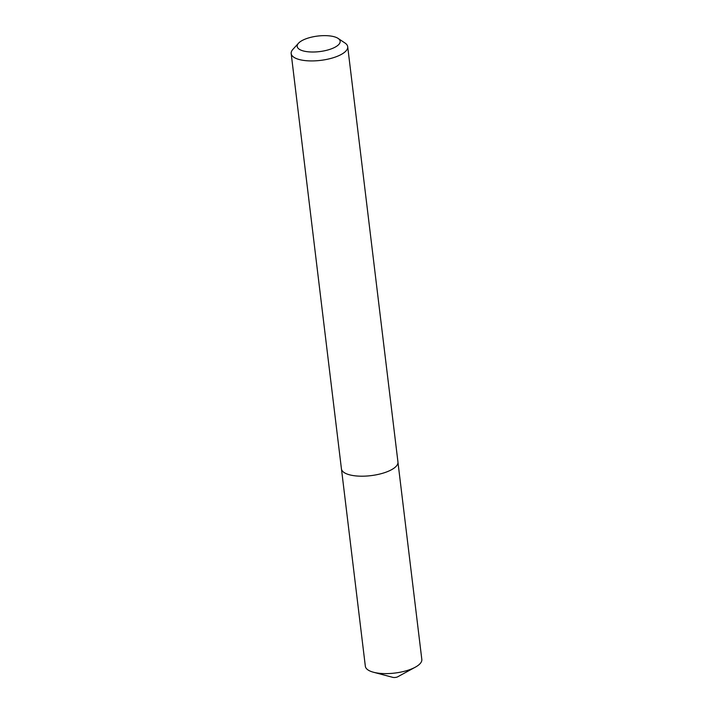 <?xml version="1.0" encoding="UTF-8"?>
<svg xmlns="http://www.w3.org/2000/svg" width="713" height="713" viewBox="0 0 713 713"><rect width="100%" height="100%" fill="white"/><g stroke="black" fill="none" stroke-linecap="round" stroke-linejoin="round"><path stroke-width="1.07" d="M397.979 462.416L421.82 659.427A28.449 10.285 173.1 0 1 415.331 667.172A28.449 10.285 173.1 0 1 405.849 670.888A28.449 10.285 173.1 0 1 373.496 672.243A28.449 10.285 173.1 0 1 365.341 666.263L341.5 469.252M415.331 667.172L397.818 676.744A3.413 1.239 173.1 0 1 396.678 677.19A3.413 1.239 173.1 0 1 392.792 677.35L373.496 672.243M327.998 49.937A21.64 7.825 -6.9 0 0 338.105 38.413A21.64 7.825 -6.9 0 0 309.344 37.709A21.64 7.825 -6.9 0 0 298.515 43.208A21.64 7.825 -6.9 0 0 304.201 51.167A21.64 7.825 -6.9 0 0 327.998 49.937M338.105 38.413L345.012 43.03A28.467 10.294 173.1 0 1 347.703 46.728A28.467 10.294 173.1 0 1 331.705 58.199A28.467 10.294 173.1 0 1 291.18 53.573A28.467 10.294 173.1 0 1 292.909 49.34L298.515 43.208M347.703 46.728L397.952 462.006A28.467 10.294 173.1 0 1 381.963 473.468A28.467 10.294 173.1 0 1 341.429 468.842L291.18 53.573"/></g></svg>
